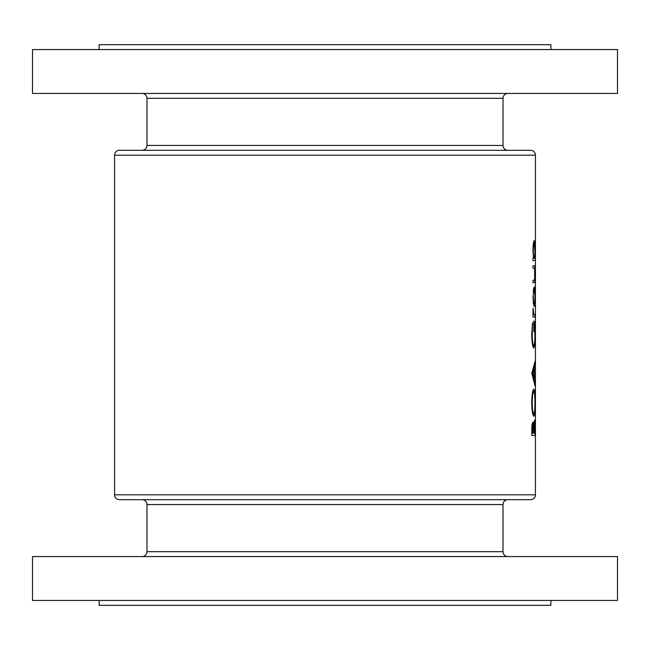 <?xml version="1.0" encoding="UTF-8"?>
<svg xmlns="http://www.w3.org/2000/svg" width="650" height="650" viewBox="0 0 650 650"><rect width="100%" height="100%" fill="white"/><g stroke="black" fill="none" stroke-linecap="round" stroke-linejoin="round"><path stroke-width="0.97" d="M142.106 93.438A4.875 4.875 0 0 1 146.981 98.312L146.981 145.438L503.019 145.438L503.019 98.312L146.981 98.312M507.894 93.438A4.875 4.875 0 0 0 503.019 98.312M146.981 145.438A4.875 4.875 0 0 1 142.106 150.312L507.894 150.312A4.875 4.875 0 0 1 503.019 145.438M535.438 155.188L114.562 155.188A4.875 4.875 0 0 1 119.438 150.312L530.562 150.312A4.875 4.875 0 0 1 535.438 155.188L535.438 494.812A4.875 4.875 0 0 1 530.562 499.688L119.438 499.688A4.875 4.875 0 0 1 114.562 494.812L535.438 494.812M99.125 49.562L99.125 44.688L550.875 44.688L550.875 49.562M32.5 93.438L32.5 49.562L617.5 49.562L617.5 93.438L32.5 93.438M507.894 556.562A4.875 4.875 0 0 1 503.019 551.688L503.019 504.562L146.981 504.562L146.981 551.688L503.019 551.688M142.106 556.562A4.875 4.875 0 0 0 146.981 551.688M503.019 504.562A4.875 4.875 0 0 1 507.894 499.688L142.106 499.688A4.875 4.875 0 0 1 146.981 504.562M99.125 600.438L99.125 605.312L550.875 605.312L550.875 600.438M617.5 556.562L32.5 556.562L32.5 600.438L617.5 600.438L617.5 556.562M532.959 296.692L533.423 303.875L534.243 306.459C534.804 305.931 535.072 302.673 535.056 296.692C535.072 290.737 534.804 287.487 534.243 286.942L533.423 289.526L533.309 296.701C533.406 292.151 533.715 289.673 534.243 289.258L535.056 296.692M533.016 260.488L535.348 260.488L535.348 258.172L534.796 258.172L535.056 250.486C535.072 244.481 534.796 241.199 534.235 240.646C533.52 241.248 533.097 244.546 532.959 250.559L533.52 258.172L533.016 258.172L533.016 260.488L535.348 260.488M533.016 317.046L535.039 317.046L535.039 314.73L533.853 314.316L533.065 308.108L533.016 317.046L535.039 317.046M531.83 373.262L535.039 385.832L534.357 379.381L534.357 367.689L535.039 361.359L531.83 373.262M531.83 435.443L535.039 435.443L534.454 420.233L533.707 425.198L532.927 422.216C532.171 422.858 531.806 425.587 531.83 430.406L531.83 435.443L535.039 435.443M531.708 402.862C531.968 411.117 532.683 415.577 533.853 416.26C534.722 415.504 535.129 410.971 535.072 402.659C535.129 394.371 534.714 389.87 533.837 389.139C532.651 389.854 531.936 394.428 531.708 402.862M532.61 322.668L531.708 334.254C531.928 342.721 532.634 347.344 533.837 348.132L534.731 344.971L535.072 333.791C535.137 325.634 534.739 321.376 533.878 321.011L533.878 331.923L534.186 323.326C534.698 324.659 534.934 328.079 534.901 333.588C534.942 340.762 534.584 344.841 533.821 345.816C532.894 345.028 532.35 341.193 532.196 334.336L532.61 322.668M533.016 282.644L534.194 282.644C534.788 283.043 535.072 280.223 535.056 274.194C535.072 268.247 534.796 265.436 534.211 265.777L533.016 265.777L533.016 268.092L534.625 268.474L534.609 279.963L533.016 280.329L533.016 282.644L534.194 282.644M114.562 155.188L114.562 494.812M533.268 425.198L533.707 425.198M532.309 433.128L532.935 424.531C533.439 425.368 533.658 427.716 533.585 431.576L533.585 433.128L531.83 433.128M531.83 429.983L532.309 429.983M532.098 424.531L532.935 424.531M533.918 433.128L534.454 422.541L534.852 433.128L533.585 433.128M533.471 426.766L533.959 426.766M533.886 422.541L534.454 422.541M532.196 402.756C532.358 395.915 532.903 392.145 533.837 391.454C534.576 392.096 534.934 395.866 534.901 402.756C534.926 409.508 534.576 413.246 533.853 413.944C532.927 413.319 532.374 409.589 532.196 402.756L531.708 402.756M532.732 391.454L533.837 391.454M532.748 413.944L533.853 413.944M534.625 363.878L535.039 363.878M533.731 367.689L534.357 367.689M533.747 379.381L534.357 379.381M532.707 373.457L534.072 368.908L534.072 378.129L532.707 373.457L531.83 373.457M533.382 368.908L534.072 368.908M533.398 378.129L534.072 378.129M532.309 324.651L532.911 324.651M531.708 334.336L532.196 334.336M532.748 345.816L533.821 345.816M534.284 344.971L534.731 344.971M533.333 314.316L533.853 314.316M533.423 314.73L534.544 314.73L533.423 314.73M532.959 250.575L533.309 250.575C533.39 245.984 533.699 243.449 534.235 242.962L534.901 250.543C534.909 255.19 534.69 257.733 534.243 258.172L534.796 258.172M533.471 242.962L534.235 242.962M533.52 258.172L534.243 258.172C533.707 257.774 533.39 255.239 533.309 250.575M533.016 265.777L534.211 265.777M533.463 289.258L534.243 289.258M534.901 296.701C534.909 301.243 534.69 303.721 534.243 304.143C533.715 303.737 533.406 301.259 533.309 296.701M533.463 304.143L534.243 304.143"/></g></svg>
